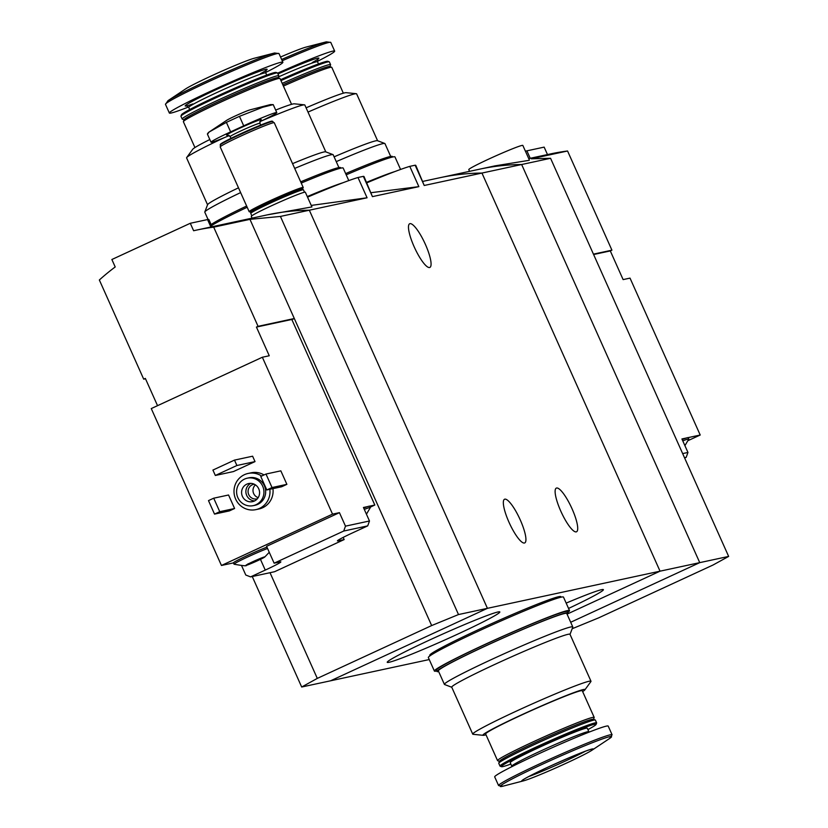 <?xml version="1.0" encoding="UTF-8"?>
<svg xmlns="http://www.w3.org/2000/svg" width="828" height="828" viewBox="0 0 828 828"><rect width="100%" height="100%" fill="white"/><g stroke="black" fill="none" stroke-linecap="round" stroke-linejoin="round"><path stroke-width="1.24" d="M415.149 165.207L424.215 185.482L415.811 165.445A89.569 4.554 155.9 0 0 415.149 165.207L409.788 166.366L418.854 186.642L372.434 196.629L364.03 176.592A89.569 4.554 155.9 0 0 363.357 176.354L372.434 196.629M409.788 166.366A89.569 4.554 155.9 0 0 366.825 182.833M371.223 192.676L418.854 186.642M363.357 176.354L357.996 177.502L367.073 197.778L309.33 210.208L487.423 608.332L330.589 680.792L301.682 687.012L317.3 678.401L270.021 572.707M357.996 177.502A89.569 4.554 155.9 0 0 307.54 197.147M311.245 205.416L367.073 197.778M568.557 608.445A61.665 3.136 155.9 0 0 603.26 589.546A61.665 3.136 155.9 0 0 566.176 603.105M389.088 662.286A61.665 3.136 155.9 0 0 452.833 636.37A61.665 3.136 155.9 0 0 499.688 611.83A61.665 3.136 155.9 0 0 442.255 634.269A61.665 3.136 155.9 0 0 387.245 662.131A61.665 3.136 155.9 0 0 389.088 662.286M424.215 185.482L521.65 164.513L699.743 562.636L570.689 622.263L699.743 562.636L660.04 571.175L567.056 614.138L660.04 571.175L481.948 173.062A222.07 215.663 -102.1 0 0 439.813 177.741A222.07 215.663 77.9 0 1 481.948 173.062L660.04 571.175L487.423 608.332L330.589 680.792L429.246 659.554M509.023 522.302A24.053 5.61 -114.8 0 1 504.542 499.253A24.053 5.61 -114.8 0 1 519.725 518.742A24.053 5.61 -114.8 0 1 524.724 542.93A24.053 5.61 -114.8 0 1 509.023 522.302M560.804 511.155A24.053 5.61 -114.8 0 1 556.333 488.106A24.053 5.61 -114.8 0 1 571.506 507.595A24.053 5.61 -114.8 0 1 576.505 531.793A24.053 5.61 -114.8 0 1 560.804 511.155M252.064 218.147L251.288 216.418A29.611 1.501 155.9 0 1 277.701 202.953A29.611 1.501 155.9 0 1 305.346 192.241L311.918 206.928L267.196 214.887A222.07 215.663 77.9 0 1 309.33 210.208L280.423 216.429L458.505 614.552L487.423 608.332L309.33 210.208A222.07 215.663 -102.1 0 0 267.196 214.887L196.422 230.122A222.07 215.663 -102.1 0 0 193.628 230.743L190.285 223.281L207.549 219.565A44.412 2.256 -24.1 0 1 208.884 219.544L212.103 226.748M414.166 246.796A24.053 5.61 -114.8 0 1 409.684 223.746A24.053 5.61 -114.8 0 1 424.867 243.235A24.053 5.61 -114.8 0 1 429.867 267.423A24.053 5.61 -114.8 0 1 414.166 246.796M582.643 691.587A55.89 2.836 155.9 0 0 584.879 689.859L590.871 681.61A64.77 3.291 155.9 0 0 590.985 681.237A64.77 3.291 155.9 0 0 516.755 710.941A64.77 3.291 155.9 0 0 472.736 734.136A64.77 3.291 155.9 0 0 473.088 734.301L483.241 735.326A55.89 2.836 155.9 0 0 486.015 734.809M472.736 734.136L451.736 687.188A64.77 3.291 -24.1 0 1 495.755 663.984A64.77 3.291 -24.1 0 1 568.039 634.32A64.77 3.291 -24.1 0 1 569.985 634.289L590.985 681.237M584.879 689.859A55.89 2.836 155.9 0 0 520.926 715.164A55.89 2.836 155.9 0 0 483.241 735.326M593.5 719.335L594.183 717.555A52.93 2.691 155.9 0 0 594.193 717.41L582.27 690.749A52.93 2.691 155.9 0 0 521.609 715.019A52.93 2.691 155.9 0 0 485.643 733.97L497.566 760.632A52.93 2.691 155.9 0 0 497.68 760.725L499.46 761.398M594.193 717.41A52.93 2.691 155.9 0 0 533.532 741.671A52.93 2.691 155.9 0 0 497.566 760.632M587.89 729.603A51.885 2.639 155.9 0 0 596.098 724.396L596.626 723.02A52.93 2.691 155.9 0 0 596.636 722.865L595.394 720.112A52.93 2.691 155.9 0 0 595.28 720.008L593.324 719.263A51.45 2.619 155.9 0 0 534.484 742.954A51.45 2.619 155.9 0 0 499.522 761.222L498.777 763.178A52.93 2.691 155.9 0 0 498.777 763.333L500.008 766.086A52.93 2.691 155.9 0 0 500.122 766.179L501.509 766.707A51.885 2.639 155.9 0 0 510.855 764.058M595.28 720.008A52.93 2.691 155.9 0 0 534.743 744.372A52.93 2.691 155.9 0 0 498.777 763.178M596.636 722.865A52.93 2.691 155.9 0 0 535.975 747.135A52.93 2.691 155.9 0 0 500.008 766.086M596.098 724.396A51.885 2.639 155.9 0 0 536.647 748.036A51.885 2.639 155.9 0 0 501.509 766.707M589.07 732.138L587.259 728.205A42.197 2.142 155.9 0 0 538.904 747.549A42.197 2.142 155.9 0 0 510.234 762.66L511.963 766.635M612.099 734.788L608.218 726.115A62.183 3.157 155.9 0 0 536.958 754.618A62.183 3.157 155.9 0 0 494.699 776.892L498.58 785.565L503.031 786.155A60.951 3.095 155.9 0 1 541.719 764.565A60.951 3.095 155.9 0 1 595.529 741.474A60.951 3.095 155.9 0 1 609.574 738.493L612.099 734.788A62.183 3.157 155.9 0 0 540.839 763.302A62.183 3.157 155.9 0 0 498.58 785.565M548.353 766.966A39.237 1.998 155.9 0 0 523.441 780.866A39.237 1.998 155.9 0 0 558.31 766.821A39.237 1.998 155.9 0 0 592.02 750.189A39.237 1.998 155.9 0 0 582.974 752.103A39.237 1.998 155.9 0 0 548.353 766.966M570.016 634.362L572.779 627.169A70.318 3.571 155.9 0 0 572.79 626.962A70.318 3.571 155.9 0 0 570.678 626.993A70.318 3.571 155.9 0 0 499.605 655.807A70.318 3.571 155.9 0 0 444.408 684.394A70.318 3.571 155.9 0 0 444.564 684.518L451.767 687.261M572.79 626.962L566.756 613.465A70.318 3.571 155.9 0 0 501.106 638.916A70.318 3.571 155.9 0 0 438.364 670.897L444.408 684.394M561.094 597.185L560.856 596.667A71.798 3.654 155.9 0 0 478.574 629.59A71.798 3.654 155.9 0 0 429.773 655.3L430.001 655.817M567.873 612.347A74.023 3.757 155.9 0 0 569.529 610.609L563.485 597.112A74.023 3.757 155.9 0 0 478.656 631.05A74.023 3.757 155.9 0 0 428.345 657.556L434.389 671.053A74.023 3.757 155.9 0 0 436.791 670.98M569.529 610.609A74.023 3.757 155.9 0 0 484.69 644.546A74.023 3.757 155.9 0 0 434.389 671.053M567.056 614.138A71.798 3.654 155.9 0 0 568.101 612.865L567.501 611.509A71.798 3.654 155.9 0 0 485.208 644.432A71.798 3.654 155.9 0 0 436.418 670.152L437.018 671.498A71.798 3.654 155.9 0 0 438.664 671.57M568.101 612.865A71.798 3.654 155.9 0 0 485.819 645.788A71.798 3.654 155.9 0 0 437.018 671.498M248.079 563.785L248.669 564.53A10.36 0.528 155.9 0 0 257.798 560.608A10.36 0.528 155.9 0 0 264.515 557.203A10.36 0.528 155.9 0 0 264.691 557.078A10.36 0.528 155.9 0 0 264.784 556.871A10.36 0.528 155.9 0 0 262.093 557.73A10.36 0.528 155.9 0 0 252.964 561.643A10.36 0.528 155.9 0 0 246.247 565.048A10.36 0.528 155.9 0 0 245.937 565.296A10.36 0.528 155.9 0 0 246.164 565.369A10.36 0.528 155.9 0 0 246.237 565.358A10.36 0.528 155.9 0 0 248.669 564.53L250.656 562.74M255.241 560.608L257.798 560.608L258.885 559.138M250.563 576.888L265.26 570.099A22.946 1.17 -24.1 0 0 280.858 561.881A22.946 1.17 -24.1 0 0 280.164 561.891L274.13 563.185L343.724 531.038L367.715 525.873L353.007 532.663A22.946 1.17 -24.1 0 0 337.42 540.881A22.946 1.17 -24.1 0 0 338.103 540.87L344.148 539.577L274.554 571.724L250.563 576.888L245.781 575.025L241.621 565.721M367.715 525.873L369.474 520.988L345.483 526.153L343.724 531.038M370.188 507.181L374.825 505.039L291.818 319.463L256.432 327.07L269.255 355.761L262.352 357.241L151.265 408.566L221.449 565.472L233.465 562.885M157.537 405.668L145.335 378.406L143.71 379.162L99.35 279.988A222.07 215.663 -102.1 0 1 115.206 266.968L111.873 259.506L190.285 223.281M374.825 505.039L369.692 506.146A20.731 1.056 -24.1 0 1 369.733 506.177L370.344 507.533A20.731 1.056 155.9 0 0 364.289 509.406M345.483 526.153L339.439 512.656L332.535 514.136L262.352 357.241M369.474 520.988L363.44 507.492L367.88 506.539A20.731 1.056 -24.1 0 0 363.689 508.061M280.423 216.429L249.952 219.348L213.696 227.151A222.07 215.663 -102.1 0 0 196.422 230.122M269.835 489.296A18.506 17.968 77.9 0 1 255.893 509.634A18.506 17.968 77.9 0 1 235.659 499.098A18.506 17.968 77.9 0 1 248.11 473.45L251.215 472.788A18.506 17.968 77.9 0 1 264.039 474.941M272.94 488.634A18.506 17.968 77.9 0 1 258.998 508.972L255.893 509.634M280.837 470.842L286.881 484.339L281.655 486.76L266.802 489.948L260.768 476.452L265.995 474.04L280.837 470.842M228.559 494.999L234.603 508.495L229.377 510.907L214.524 514.105L208.49 500.609L213.717 498.197L228.559 494.999M252.612 456.207L255.024 461.6L233.455 471.567L215.332 475.469L212.92 470.066L234.479 460.109L252.612 456.207M221.449 565.472L332.535 514.136M249.952 219.348L294.313 318.521L258.067 326.325L213.696 227.151M143.71 379.162L145.5 378.769M291.891 319.639L294.313 318.521L431.657 625.564L458.505 614.552M258.067 326.325L256.432 327.07M252.25 576.526L301.682 687.012M431.657 625.564L317.3 678.401M237.853 497.659A14.066 13.662 77.9 0 1 247.313 478.17A14.066 13.662 77.9 0 1 263.625 489.048A14.066 13.662 77.9 0 1 237.853 497.659M242.407 496.365A9.253 8.984 77.9 0 1 248.628 483.552A9.253 8.984 77.9 0 1 259.361 490.704A9.253 8.984 77.9 0 1 242.407 496.365M247.313 478.17L249.042 477.797A14.066 13.662 77.9 0 1 265.353 488.675A14.066 13.662 77.9 0 1 254.962 505.297L253.233 505.67M248.11 473.45A18.506 17.968 77.9 0 1 261.638 476.059M254.62 500.899A9.253 8.984 77.9 0 1 250.843 483.355M257.373 498.735A7.452 7.235 77.9 0 1 248.731 494.616A7.452 7.235 77.9 0 1 254.248 484.204M258.181 497.618A7.452 7.235 77.9 0 1 255.438 484.877M265.995 474.04L272.029 487.537L286.881 484.339M272.029 487.537L266.802 489.948M213.717 498.197L219.751 511.694L234.603 508.495M219.751 511.694L214.524 514.105M234.479 460.109L236.901 465.502L255.024 461.6M236.901 465.502L215.332 475.469M344.148 539.577L343.175 537.403M233.486 562.874A20.731 1.056 -24.1 0 1 233.444 562.843A20.731 1.056 -24.1 0 1 245.75 556.25A20.731 1.056 -24.1 0 1 266.947 547.142M274.13 563.185L266.585 546.314L339.439 512.656M369.692 506.146A20.731 1.056 155.9 0 0 367.88 506.539M366.431 514.198L370.333 507.585A20.731 1.056 155.9 0 0 370.344 507.533M267.547 548.488A20.731 1.056 155.9 0 0 246.361 557.596A20.731 1.056 155.9 0 0 234.045 564.189A20.731 1.056 155.9 0 0 234.096 564.23C243.121 565.793 247.148 566.176 246.164 565.369M550.568 158.293L728.65 556.416L699.743 562.636L521.65 164.513A222.07 215.663 -102.1 0 0 479.515 169.191A222.07 215.663 77.9 0 1 521.65 164.513L550.568 158.293L531.317 158.8L567.563 150.996A222.07 215.663 77.9 0 0 550.289 153.967L528.74 158.603M684.497 457.698L686.195 457.335L687.954 452.45L681.92 438.954L686.36 438.002A20.731 1.056 -24.1 0 0 682.168 439.523M682.665 453.589L687.954 452.45M686.195 457.335L684.652 458.05M593.614 254.517L610.298 250.925L623.122 279.605L630.025 278.115L700.209 435.021L688.171 437.608A20.731 1.056 -24.1 0 1 688.213 437.639L688.824 438.995A20.731 1.056 155.9 0 0 688.192 439.006A20.731 1.056 155.9 0 0 682.769 440.869M422.932 181.373L495.082 165.848L528.647 160.404L529.413 160.125L522.841 145.438A29.611 1.501 155.9 0 0 521.95 145.449A29.611 1.501 155.9 0 0 492.029 157.579A29.611 1.501 155.9 0 0 468.793 169.616L469.559 171.344M700.209 435.021L688.171 440.579M610.298 250.925L611.923 250.17L567.563 150.996M611.923 250.17L593.448 254.144M728.65 556.416L713.032 565.017L598.675 617.854L572.179 628.731M525.428 151.213A44.412 2.256 -24.1 0 1 526.887 150.841L544.151 147.125L547.484 154.567M688.171 437.608A20.731 1.056 155.9 0 0 687.592 437.65A20.731 1.056 155.9 0 0 686.36 438.002M684.911 445.661L688.813 439.047A20.731 1.056 155.9 0 0 688.824 438.995M226.386 122.368L209.142 132.014L226.748 120.288A13.32 0.673 155.9 0 1 235.369 115.92A13.32 0.673 155.9 0 1 250.035 109.865L270.456 104.576A35.045 1.78 155.9 0 0 262.776 107.236L239.458 116.334L226.386 122.368L230.639 131.869L243.711 125.825A28.866 1.47 -24.1 0 1 276.79 112.598A28.866 1.47 -24.1 0 1 259.702 121.757M229.346 135.533A28.866 1.47 -24.1 0 1 211.016 142.209L207.466 134.26L209.122 132.025L207.455 133.753M262.776 107.236L273.219 104.618L276.79 112.598M211.016 142.209A28.866 1.47 -24.1 0 1 230.639 131.869M273.447 122.73L272.888 121.488A28.866 1.47 155.9 0 0 272.826 121.437L272.133 121.178A28.349 1.439 155.9 0 0 239.706 134.219A28.349 1.439 155.9 0 0 220.445 144.289L220.186 144.983A28.866 1.47 155.9 0 0 220.186 145.066L220.734 146.308M272.826 121.437A28.866 1.47 155.9 0 0 239.799 134.726A28.866 1.47 155.9 0 0 220.186 144.983M302.696 188.122A29.611 1.501 155.9 0 0 303.234 187.521L274.254 122.73A29.611 1.501 155.9 0 0 240.317 136.309A29.611 1.501 155.9 0 0 220.196 146.918L249.176 211.699A29.611 1.501 155.9 0 0 249.994 211.699M303.234 187.521A29.611 1.501 155.9 0 0 269.297 201.09A29.611 1.501 155.9 0 0 249.176 211.699M302.52 189.457L302.851 188.577A28.866 1.47 155.9 0 0 302.862 188.494L302.562 187.821A28.866 1.47 155.9 0 0 269.473 201.059A28.866 1.47 155.9 0 0 249.849 211.399L250.159 212.071A28.866 1.47 155.9 0 0 250.222 212.123L251.101 212.454M302.862 188.494A28.866 1.47 155.9 0 0 269.773 201.732A28.866 1.47 155.9 0 0 250.159 212.071M304.538 192.241L303.462 189.84A28.866 1.47 155.9 0 0 303.4 189.788L302.427 189.415A28.131 1.428 155.9 0 0 270.249 202.374A28.131 1.428 155.9 0 0 251.132 212.361L250.76 213.334A28.866 1.47 155.9 0 0 250.76 213.417L251.826 215.818M303.4 189.788A28.866 1.47 155.9 0 0 270.383 203.077A28.866 1.47 155.9 0 0 250.76 213.334M260.634 121.312A64.77 3.291 -24.1 0 1 304.497 104.845A64.77 3.291 -24.1 0 1 304.839 105.011L325.808 151.886M207.559 204.775L186.59 157.9A64.77 3.291 -24.1 0 1 186.704 157.537A64.77 3.291 -24.1 0 1 224.367 137.614M294.685 168.415A70.318 3.571 -24.1 0 1 331.065 154.784A70.318 3.571 -24.1 0 1 333.022 154.629L325.694 151.845A64.77 3.291 155.9 0 0 292.553 163.644M238.495 187.821A64.77 3.291 155.9 0 0 207.6 204.671L204.795 211.978A70.318 3.571 -24.1 0 1 240.637 192.593M275.662 110.072A55.89 2.836 -24.1 0 1 294.344 103.821L304.497 104.845M186.704 157.537L192.707 149.288A55.89 2.836 -24.1 0 1 209.815 139.528M194.942 147.56L183.392 121.737A52.93 2.691 -24.1 0 1 183.392 121.581A52.93 2.691 -24.1 0 1 219.358 102.786A52.93 2.691 -24.1 0 1 279.895 78.422A52.93 2.691 -24.1 0 1 280.019 78.515L291.57 104.338M183.392 121.581L184.147 119.636A51.45 2.619 -24.1 0 1 219.099 101.358A51.45 2.619 -24.1 0 1 277.949 77.677L279.895 78.422M184.075 119.812L182.305 119.139A52.93 2.691 -24.1 0 1 182.181 119.035A52.93 2.691 -24.1 0 1 218.157 100.084A52.93 2.691 -24.1 0 1 278.808 75.814A52.93 2.691 -24.1 0 1 278.798 75.969L278.125 77.739M182.181 119.035L180.949 116.282A52.93 2.691 -24.1 0 1 180.959 116.127A52.93 2.691 -24.1 0 1 216.915 97.321A52.93 2.691 -24.1 0 1 277.452 72.957A52.93 2.691 -24.1 0 1 277.577 73.061L278.808 75.814M180.959 116.127L181.487 114.75A51.885 2.639 -24.1 0 1 216.739 96.317A51.885 2.639 -24.1 0 1 276.076 72.44L277.452 72.957M188.515 106.998A62.183 3.157 -24.1 0 1 169.357 113.032A62.183 3.157 -24.1 0 1 211.616 90.759A62.183 3.157 -24.1 0 1 282.876 62.255A62.183 3.157 -24.1 0 1 265.612 72.512M168.001 100.654L185.555 88.958A39.237 1.998 -24.1 0 1 210.933 76.114A39.237 1.998 -24.1 0 1 254.134 58.281L274.554 52.992A60.951 3.095 -24.1 0 0 207.424 80.699A60.951 3.095 -24.1 0 0 168.001 100.654L165.476 104.359A62.183 3.157 -24.1 0 1 207.735 82.086A62.183 3.157 -24.1 0 1 278.995 53.572L274.554 52.992M208.045 219.472L204.795 212.185A70.318 3.571 -24.1 0 1 204.795 211.978M333.022 154.629A70.318 3.571 -24.1 0 1 333.177 154.753L338.911 167.577M307.333 196.681A71.798 3.654 -24.1 0 1 338.31 184.541M307.281 196.567A74.023 3.757 -24.1 0 1 343.165 182.677M301.247 183.071A74.023 3.757 -24.1 0 1 343.196 168.084L348.785 180.597M211.575 225.558A74.023 3.757 -24.1 0 1 247.189 207.259M300.699 181.839A71.798 3.654 -24.1 0 1 340.567 167.649L340.794 168.156M211.13 224.564A71.798 3.654 -24.1 0 1 246.641 206.017M308.006 112.08A64.77 3.291 -24.1 0 1 356.278 93.699A64.77 3.291 -24.1 0 1 356.63 93.864L377.599 140.739M336.251 161.626A70.318 3.571 -24.1 0 1 382.846 143.637A70.318 3.571 -24.1 0 1 384.803 143.482L377.485 140.698A64.77 3.291 155.9 0 0 334.108 156.834M306.101 107.826A55.89 2.836 -24.1 0 1 346.125 92.674L356.278 93.699M283.393 86.081A52.93 2.691 -24.1 0 1 331.686 67.275A52.93 2.691 -24.1 0 1 331.8 67.368L343.351 93.191M282.824 84.798A51.45 2.619 -24.1 0 1 329.73 66.53L331.686 67.275M282.193 83.38A52.93 2.691 -24.1 0 1 330.589 64.667A52.93 2.691 -24.1 0 1 330.589 64.822L329.906 66.602M280.961 80.616A52.93 2.691 -24.1 0 1 329.244 61.821A52.93 2.691 -24.1 0 1 329.358 61.914L330.589 64.667M280.547 79.716A51.885 2.639 -24.1 0 1 327.857 61.293L329.244 61.821M277.618 73.164A62.183 3.157 -24.1 0 1 334.667 51.108A62.183 3.157 -24.1 0 1 317.403 61.365M280.537 57.018A39.237 1.998 -24.1 0 1 305.915 47.134L326.335 41.845A60.951 3.095 -24.1 0 0 281.634 59.481M384.803 143.482A70.318 3.571 -24.1 0 1 384.958 143.606L390.692 156.43M366.638 182.419A71.798 3.654 -24.1 0 1 390.102 173.394M366.576 182.305A74.023 3.757 -24.1 0 1 394.956 171.531M346.207 174.832A74.023 3.757 -24.1 0 1 394.977 156.947L400.576 169.45M345.659 173.59A71.798 3.654 -24.1 0 1 392.348 156.502L392.575 157.02M588.843 731.745A42.197 2.142 155.9 0 0 540.487 751.089A42.197 2.142 155.9 0 0 511.818 766.2M528.564 776.623A37.012 1.884 155.9 0 0 585.458 751.172M210.881 227.007L207.549 219.565M265.26 570.099L260.458 559.355M530.22 158.283L526.887 150.841M209.07 132.056A35.045 1.78 155.9 0 0 208.242 132.697M260.302 120.443A19.065 0.973 155.9 0 0 256.711 120.971A19.065 0.973 155.9 0 0 239.458 128.361A19.065 0.973 155.9 0 0 227.783 134.985M260.447 120.298L259.899 123.279A16.281 0.828 155.9 0 0 241.238 130.752A16.281 0.828 155.9 0 0 230.174 136.579L227.576 135.005M243.711 125.825L239.458 116.334M189.695 109.544L188.732 107.402A42.197 2.142 -24.1 0 1 217.412 92.291A42.197 2.142 -24.1 0 1 265.767 72.947L266.099 70.287M192.862 103.935A44.971 2.287 -24.1 0 1 215.632 89.9A44.971 2.287 -24.1 0 1 259.443 71.322A44.971 2.287 -24.1 0 1 260.437 73.713M278.425 76.952A42.197 2.142 -24.1 0 1 317.548 61.8L317.88 59.14M277.98 73.961A44.971 2.287 -24.1 0 1 314.06 59.192A44.971 2.287 -24.1 0 1 312.218 62.566M282.203 60.744A62.183 3.157 -24.1 0 1 330.786 42.435L326.335 41.845M592.02 750.189L609.574 738.493M523.441 780.866L503.031 786.155M522.696 780.007L522.561 780.183C521.785 780.856 520.719 779.966 548.374 766.956C572.024 756.285 586.607 750.313 592.113 749.071L591.885 749.05M233.444 562.843L234.045 564.189M269.255 552.297L264.691 557.078M273.209 104.628L270.456 104.576M230.174 136.579L230.971 138.369M259.899 123.279L260.706 125.069M266.719 75.089L265.767 72.947M186.538 105.88L188.732 107.402M282.876 62.255L278.995 53.572M169.357 113.032L165.476 104.359M318.511 63.942L317.548 61.8M334.667 51.108L330.786 42.435"/></g></svg>
